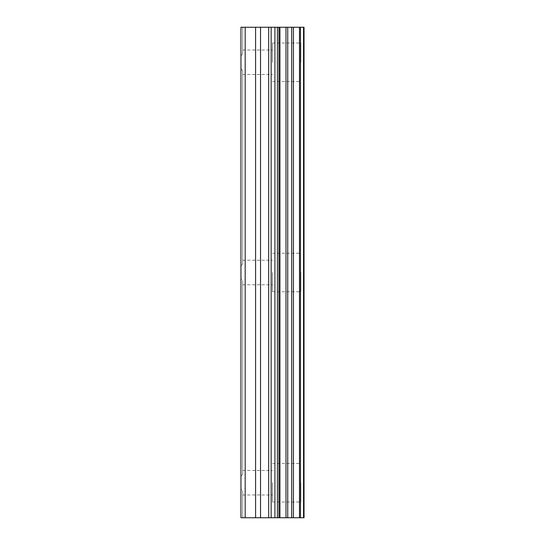 <?xml version="1.0" encoding="UTF-8"?>
<svg xmlns="http://www.w3.org/2000/svg" width="545" height="545" viewBox="0 0 545 545"><rect width="100%" height="100%" fill="white"/><g stroke="black" fill="none" stroke-linecap="round" stroke-linejoin="round"><path stroke-width="0.41" stroke-dasharray="2.73 2.04" d="M299.484 517.75L240.965 517.75L242.723 517.75L240.965 517.75L240.965 27.25L240.965 55.971L242.723 53.703L240.965 55.971L240.965 68.602L242.723 70.87L242.723 74.549L242.723 70.87L240.965 68.602L240.965 27.25L304.035 27.25L304.035 517.75L299.484 517.75L299.484 27.25M272.5 62.287L272.5 43.014L272.5 62.287M303.994 62.287L303.994 43.014L303.994 62.287M304.035 62.287L304.035 43.014L304.035 62.287M240.965 272.5L240.965 278.815L242.723 281.084L242.723 284.762L242.723 281.084L240.965 278.815L240.965 68.602L240.965 266.185L242.723 263.916L242.723 260.238L242.723 263.916L240.965 266.185L240.965 272.5M272.5 272.5L272.5 291.773L272.5 272.5M303.994 272.5L303.994 291.773L303.994 272.5M304.035 272.5L304.035 291.773L304.035 272.5M240.965 482.713L240.965 489.029L242.723 491.297L242.723 494.976L242.723 491.297L240.965 489.029L240.965 476.398L242.723 474.13L242.723 470.451L242.723 474.13L240.965 476.398L240.965 482.713M272.5 482.713L272.5 501.986L272.5 482.713M303.994 482.713L303.994 501.986L303.994 482.713M304.035 482.713L304.035 501.986L304.035 482.713M300.847 482.713L300.847 501.986L300.847 482.713M300.847 272.5L300.847 291.773L300.847 272.5M300.847 62.287L300.847 43.014L300.847 62.287M276.267 517.75L266.301 517.75L276.267 517.73M278.066 517.75L277.459 517.75L278.066 517.73M277.834 27.25L266.287 27.27L277.834 27.25M276.288 27.25L266.287 27.25L276.288 27.27M240.965 476.398L240.965 278.815L240.965 476.398M240.965 517.75L240.965 489.029L240.965 517.75M242.723 474.13L242.723 281.084L242.723 474.13M242.723 263.916L242.723 70.87L242.723 263.916M242.723 53.703L242.723 27.25L242.723 53.703M242.723 517.75L242.723 491.297L242.723 517.75M245.175 517.75L245.175 27.25M278.938 517.75L278.938 27.25M279.946 517.75L279.946 27.25M255.585 517.75L255.585 27.25M260.537 517.75L260.537 27.25M268.671 517.75L268.671 27.25M271.151 517.75L271.151 27.25M274.918 517.75L274.918 27.25M277.391 517.75L277.391 27.25M285.989 517.75L285.989 27.25M287.733 517.75L287.733 27.25M291.698 517.75L291.698 27.25M293.442 517.75L293.442 27.25M300.493 517.75L300.493 27.25M303.531 517.75L303.531 27.25M242.723 74.549L272.5 74.549M242.723 284.762L272.5 284.762M242.723 494.976L272.5 494.976M272.5 501.986L300.847 501.986M272.5 291.773L300.847 291.773M272.5 81.552L300.847 81.552M272.5 43.014L300.847 43.014M272.5 253.227L300.847 253.227M272.5 463.448L300.847 463.448M242.723 470.451L272.5 470.451M242.723 260.238L272.5 260.238M242.723 50.024L272.5 50.024"/><path stroke-width="0.82" d="M268.671 517.75L304.035 517.75L304.035 27.25L240.965 27.25L240.965 517.75L268.671 517.75L268.671 27.25M279.946 517.75L279.946 27.25M278.938 517.75L278.938 27.25M245.175 517.75L245.175 27.25M303.531 517.75L303.531 27.25M300.493 517.75L300.493 27.25M299.484 517.75L299.484 27.25M293.442 517.75L293.442 27.25M291.698 517.75L291.698 27.25M287.733 517.75L287.733 27.25M285.989 517.75L285.989 27.25M277.391 517.75L277.391 27.25M274.918 517.75L274.918 27.25M271.151 517.75L271.151 27.25M260.537 517.75L260.537 27.25M255.585 517.75L255.585 27.25"/></g></svg>

